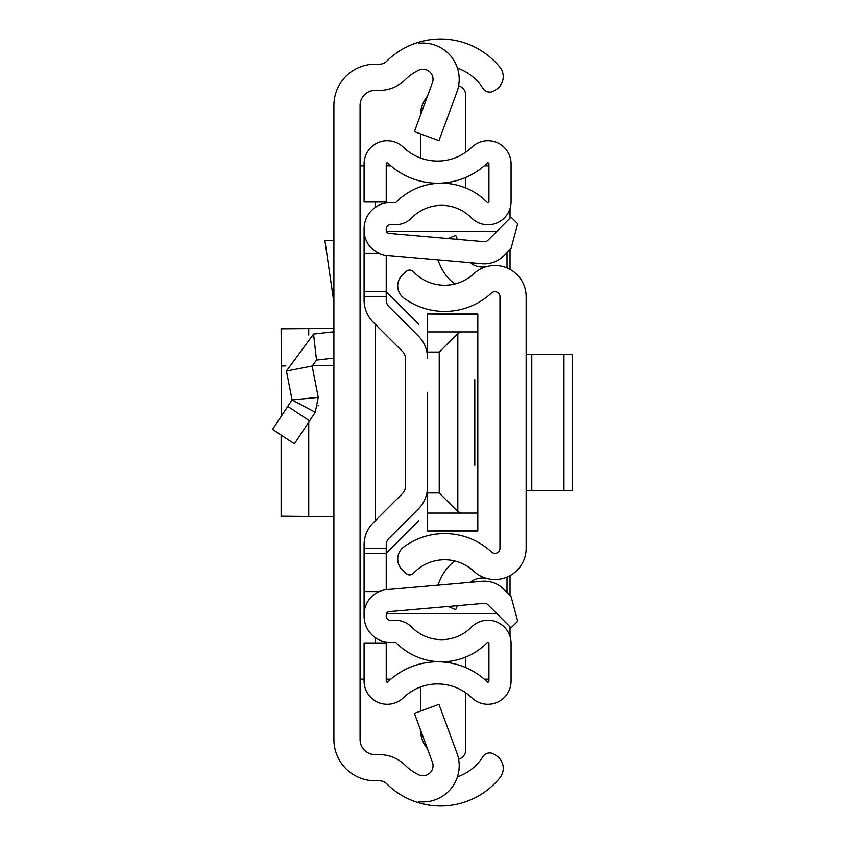 <?xml version="1.0" encoding="UTF-8"?>
<svg xmlns="http://www.w3.org/2000/svg" width="845" height="845" viewBox="0 0 845 845"><rect width="100%" height="100%" fill="white"/><g stroke="black" fill="none" stroke-linecap="round" stroke-linejoin="round"><path stroke-width="1.27" d="M333.891 739.565L333.891 105.435A41.268 41.268 0 0 1 375.159 64.167L379.585 64.167A10.066 10.066 0 0 0 386.683 61.241A76.494 76.494 0 0 1 418.571 42.25L418.571 43.338A36.24 36.24 0 0 1 456.976 91.841L438.967 140.671L414.409 131.619L432.418 82.789A10.066 10.066 0 0 0 418.571 70.262A50.33 50.33 0 0 0 405.125 79.81A36.24 36.24 0 0 1 379.585 90.341L375.159 90.341A15.094 15.094 0 0 0 360.065 105.435L360.065 739.565A15.094 15.094 0 0 0 375.159 754.659L379.585 754.659A36.24 36.24 0 0 1 405.125 765.19A50.33 50.33 0 0 0 418.571 774.738A10.066 10.066 0 0 0 432.418 762.211L414.409 713.381L438.967 704.329L456.976 753.159A36.24 36.24 0 0 1 418.571 801.662L418.571 802.75A76.494 76.494 0 0 1 386.683 783.759A10.066 10.066 0 0 0 379.585 780.833L375.159 780.833A41.268 41.268 0 0 1 333.891 739.565M457.42 776.925A50.33 50.33 0 0 0 482.844 756.856L483.002 756.602A8.049 8.049 0 0 1 494.145 754.215L496.364 755.662A15.094 15.094 0 0 1 499.849 777.875A76.494 76.494 0 0 1 418.571 802.75L418.571 801.662M418.571 43.338L418.571 42.25A76.494 76.494 0 0 1 499.849 67.125A15.094 15.094 0 0 1 496.364 89.338L494.145 90.785A8.049 8.049 0 0 1 483.002 88.398L482.844 88.144A50.33 50.33 0 0 0 457.42 68.075M360.065 679.169L364.089 679.169M364.089 165.831L360.065 165.831M488.938 679.169L484.269 679.169M390.886 679.169L386.228 679.169M386.228 165.831L390.886 165.831M484.269 165.831L488.938 165.831M510.031 208.504L510.031 218.179M510.031 249.497L510.031 269.375M510.031 575.625L510.031 595.503M510.031 626.821L510.031 636.496M272.555 429.397L294.387 443.836L272.555 429.397L292.064 399.928L318.227 397.351L312.143 366.033L316.505 360.065L333.891 358.079M294.387 443.836L315.248 412.307L292.064 399.928L286.444 371.018L313.537 334.071L333.891 331.736M318.037 405.927L318.185 405.262M318.227 397.351L315.248 412.307M286.444 371.018L312.143 366.033M333.891 240.318L324.86 240.318L333.891 302.594M333.891 328.388L281.121 328.789L281.459 415.951M283.223 516.306L308.731 516.475L281.132 516.221M333.891 516.612L308.731 516.475L308.731 422.173M333.891 365.632L312.09 365.748M285.885 365.885L281.121 366.022M526.139 548.31L526.139 296.69A31.202 31.202 0 0 0 473.707 273.812A42.778 42.778 0 0 1 413.342 271.657A5.028 5.028 0 0 0 406.234 271.414L402.516 274.889A15.094 15.094 0 0 0 403.899 298.105A68.952 68.952 0 0 0 491.515 292.993A5.028 5.028 0 0 1 499.965 296.69L499.965 548.31A5.028 5.028 0 0 1 491.515 552.007A68.952 68.952 0 0 0 403.899 546.895A15.094 15.094 0 0 0 402.516 570.111L406.234 573.586A5.028 5.028 0 0 0 413.342 573.343A42.778 42.778 0 0 1 473.707 571.188A31.202 31.202 0 0 0 526.139 548.31M457.43 239.336L455.677 235.29L448.177 238.533M454.779 284.015A47.14 47.14 0 0 1 440.139 265.277L437.794 259.848M470.147 262.679A20.132 20.132 0 0 0 486.477 266.65M457.43 605.664L455.677 609.71L448.177 606.467M470.147 582.321A20.132 20.132 0 0 1 486.477 578.35M437.794 585.152L440.139 579.723A47.14 47.14 0 0 1 454.779 560.985M572.445 490.438L563.964 490.438L563.964 354.562L572.445 354.562L572.445 490.438M526.139 354.562L531.79 354.562L531.79 490.438L563.964 490.438M531.79 490.438L526.139 490.438M531.79 354.562L563.964 354.562M364.089 291.652L386.228 291.652L386.228 255.327L386.228 300.133A9.063 9.063 0 0 0 388.88 306.545L418.359 336.014A31.202 31.202 0 0 1 427.496 358.079L427.496 313.991L477.826 314.192L477.826 513.084L461.053 513.084L457.821 511.542L439.242 492.962L427.496 492.962L427.496 452.698L427.496 486.921A31.202 31.202 0 0 1 418.359 508.986L388.88 538.455A9.063 9.063 0 0 0 386.228 544.867L386.228 589.673L386.228 553.348L364.089 553.348L364.089 544.867A31.202 31.202 0 0 1 373.226 522.801L402.706 493.322A9.063 9.063 0 0 0 405.357 486.921A9.063 9.063 0 0 1 402.706 493.322A9.063 9.063 0 0 0 405.357 486.921L405.357 358.079A9.063 9.063 0 0 0 402.706 351.678A9.063 9.063 0 0 1 405.357 358.079A9.063 9.063 0 0 0 402.706 351.678L373.226 322.198A31.202 31.202 0 0 1 364.089 300.133L364.089 228.815A26.174 26.174 0 0 1 390.253 202.642L395.249 202.642A1.003 1.003 0 0 0 395.967 202.346A63.914 63.914 0 0 1 487.206 202.346A1.003 1.003 0 0 0 488.938 201.638L488.938 163.856A1.003 1.003 0 0 0 487.227 163.138A71.466 71.466 0 0 1 387.939 163.138A1.003 1.003 0 0 0 386.228 163.856L386.228 202.018L364.089 202.018L364.089 163.856A23.153 23.153 0 0 1 403.318 147.21A49.316 49.316 0 0 0 471.848 147.21A23.153 23.153 0 0 1 511.077 163.856L511.077 201.638A23.153 23.153 0 0 1 471.404 217.852A41.775 41.775 0 0 0 411.779 217.852A23.153 23.153 0 0 1 395.249 224.791L390.253 224.791A4.024 4.024 0 0 0 386.228 228.815L386.228 230.347A3.021 3.021 0 0 0 388.985 233.347L484.005 241.659A5.028 5.028 0 0 0 487.998 240.212L511.067 217.144L517.689 223.756L511.067 248.462L503.662 255.866A27.177 27.177 0 0 1 482.072 263.724L387.052 255.412A25.16 25.16 0 0 1 364.089 230.347M427.496 392.302L427.496 452.698M364.089 614.653L364.089 616.185A26.174 26.174 0 0 0 390.253 642.358L395.249 642.358A1.003 1.003 0 0 1 395.967 642.654A63.914 63.914 0 0 0 487.206 642.654A1.003 1.003 0 0 1 488.938 643.362L488.938 681.144A1.003 1.003 0 0 1 487.227 681.862A71.466 71.466 0 0 0 387.939 681.862A1.003 1.003 0 0 1 386.228 681.144L386.228 642.982L364.089 642.982L364.089 681.144A23.153 23.153 0 0 0 403.318 697.79A49.316 49.316 0 0 1 471.848 697.79A23.153 23.153 0 0 0 511.077 681.144L511.077 643.362A23.153 23.153 0 0 0 471.404 627.148A41.775 41.775 0 0 1 411.779 627.148A23.153 23.153 0 0 0 395.249 620.209L390.253 620.209A4.024 4.024 0 0 1 386.228 616.185L386.228 614.653A3.021 3.021 0 0 1 388.985 611.653L484.005 603.341A5.028 5.028 0 0 1 487.998 604.788L511.067 627.856L517.689 621.244L511.067 596.538L503.662 589.134A27.177 27.177 0 0 0 482.072 581.275L387.052 589.588A25.16 25.16 0 0 0 364.089 614.653L364.089 553.348M388.88 538.455A9.063 9.063 0 0 0 386.228 544.867A9.063 9.063 0 0 1 388.88 538.455M386.228 300.133A9.063 9.063 0 0 0 388.88 306.545L418.359 336.014L388.88 306.545M379.173 591.595L364.089 591.595M379.173 253.405L364.089 253.405M465.785 177.397L465.785 187.949M458.634 85.736A10.066 10.066 0 0 1 465.785 95.379L465.785 152.195M420.493 115.131A30.198 30.198 0 0 1 427.475 96.182M420.493 157.994L420.493 133.859M465.785 657.051L465.785 667.603M458.634 759.264A10.066 10.066 0 0 0 465.785 749.621L465.785 692.805M420.493 711.141L420.493 687.006M427.475 748.818A30.198 30.198 0 0 1 420.493 729.869M474.805 379.722L474.805 465.278M496.955 231.255L386.376 231.255M386.376 613.745L496.955 613.745M507.011 592.493L507.011 577.082M507.011 267.918L507.011 252.507M386.228 291.652L418.866 324.29M418.866 520.71L386.228 553.348M477.826 513.084L477.826 530.808L427.496 531.009L427.496 492.962M477.826 331.916L427.496 331.916M427.496 352.038L439.242 352.038L457.821 333.458L457.821 511.542M461.053 331.916L457.821 333.458M427.496 513.084L461.053 513.084M375.159 642.982L375.159 637.563M375.159 520.869L375.159 324.131M375.159 207.437L375.159 202.018M313.537 334.071L316.505 360.065M287.775 406.403L309.597 420.852M281.459 365.991L281.459 328.821M308.731 328.525L308.731 335M281.459 516.179L281.459 435.281M386.228 296.679L364.089 296.679M386.228 548.32L364.089 548.32M480.097 241.321L486.308 241.321M486.308 603.679L480.097 603.679M439.242 492.962L439.242 352.038M281.121 435.059L281.121 516.211L281.121 435.059M477.826 313.991L427.496 313.991M477.826 531.009L427.496 531.009"/></g></svg>
